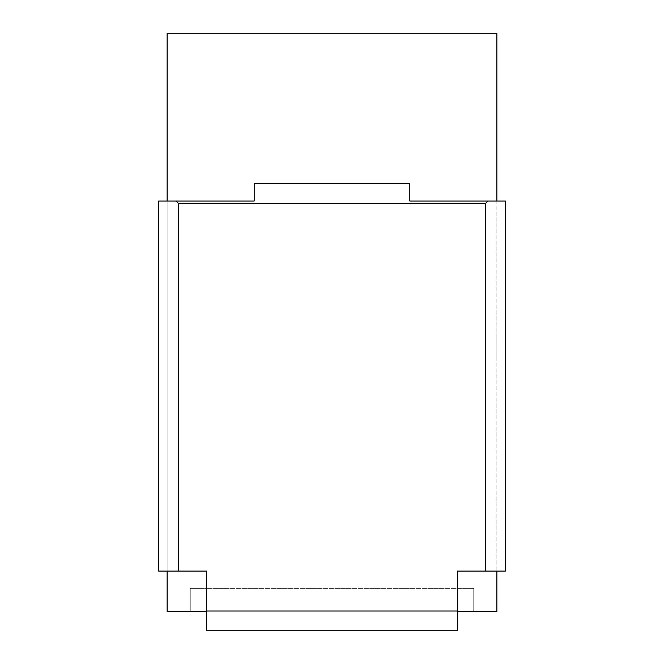 <?xml version="1.0" encoding="UTF-8"?>
<svg xmlns="http://www.w3.org/2000/svg" width="664" height="664" viewBox="0 0 664 664"><rect width="100%" height="100%" fill="white"/><g stroke="black" fill="none" stroke-linecap="round" stroke-linejoin="round"><path stroke-width="0.5" stroke-dasharray="3.32 2.49" d="M178.492 203.458L485.509 203.458L487.949 201.018L409.821 201.018L409.821 183.671L254.179 183.671L254.179 201.018L167.129 201.018L167.129 33.2L496.871 33.2L496.871 201.018L409.821 201.018L409.821 183.671L254.179 183.671L254.179 201.018L176.051 201.018L178.492 203.458L178.492 571.098L158.704 571.098L158.704 201.018L176.051 201.018M167.129 571.098L167.129 201.018L158.704 201.018L158.704 571.098L206.695 571.098L206.695 611.453L167.129 611.453L167.129 571.098L158.704 571.098L158.704 201.018L167.129 201.018L167.129 571.098L206.695 571.098L206.695 611.013L206.695 588.321L473.747 588.321L190.253 588.321L206.695 588.321L206.695 611.453L190.253 611.453L206.695 611.453L206.695 571.098L178.492 571.098M487.949 201.018L409.821 201.018L409.821 183.671L254.179 183.671L254.179 201.018L167.129 201.018M457.305 611.453L457.305 571.098L505.296 571.098L457.305 571.098L457.305 611.453L496.871 611.453L496.871 571.098L505.296 571.098L505.296 201.018L505.296 571.098L505.296 201.018L496.871 201.018L496.871 571.098L496.871 201.018M190.253 611.453L190.253 588.321L190.253 611.453M496.871 571.098L457.305 571.098L457.305 611.013L206.695 611.013L206.695 630.8L206.695 611.013L206.695 630.8L457.305 630.8L457.305 588.321L457.305 630.8L457.305 611.013L206.695 611.013L206.695 588.321L206.695 611.453M473.747 611.453L473.747 588.321L473.747 611.453M457.305 630.8L206.695 630.8L457.305 630.8M496.921 352.684L496.921 293.413L496.871 352.684M496.921 314.387L496.921 366.86L496.871 314.387M496.921 358.801L496.921 293.413L496.871 358.801M496.921 359.116L496.921 293.413L496.871 359.116M496.921 293.413L496.871 333.295L496.921 293.413M496.921 335.544L496.921 366.86L496.871 335.544M485.509 571.098L485.509 203.458M206.695 611.013L457.305 611.013"/><path stroke-width="1" d="M409.821 201.018L505.296 201.018L505.296 571.098L485.509 571.098L485.509 203.458L178.492 203.458L176.051 201.018L254.179 201.018L254.179 183.671L409.821 183.671L409.821 201.018M167.129 571.098L167.129 611.453L206.695 611.453M167.129 201.018L167.129 33.2L496.871 33.2L496.871 201.018M496.871 571.098L496.871 611.453L457.305 611.453M206.695 630.8L206.695 611.013L457.305 611.013L457.305 630.8L206.695 630.8M178.492 203.458L178.492 571.098L206.695 571.098L206.695 611.013M485.509 571.098L457.305 571.098L457.305 611.013M178.492 571.098L158.704 571.098L158.704 201.018L176.051 201.018M487.949 201.018L485.509 203.458"/></g></svg>
